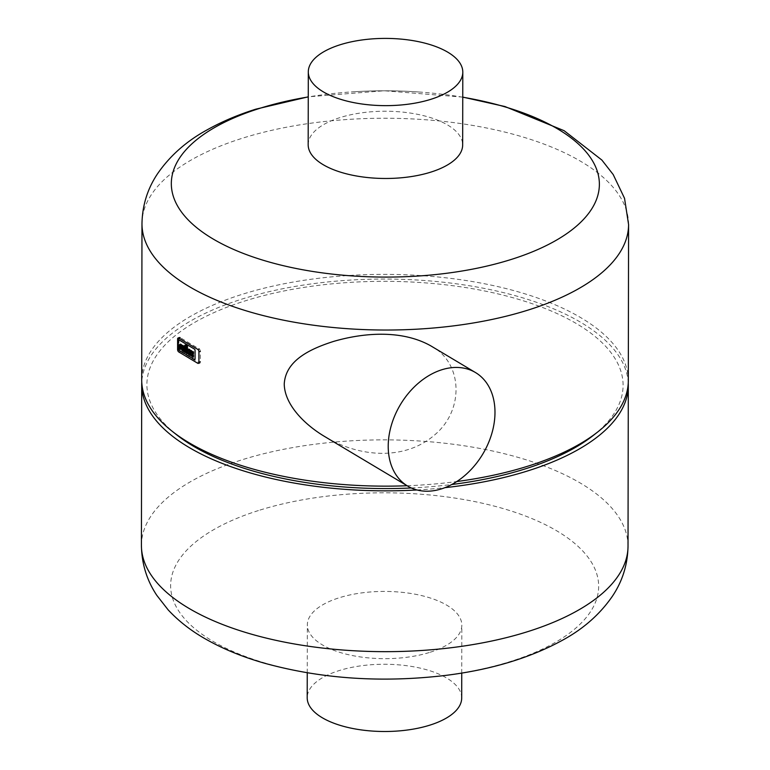 <?xml version="1.0" encoding="UTF-8"?>
<svg xmlns="http://www.w3.org/2000/svg" width="770" height="770" viewBox="0 0 770 770"><rect width="100%" height="100%" fill="white"/><g stroke="black" fill="none" stroke-linecap="round" stroke-linejoin="round"><path stroke-width="0.58" stroke-dasharray="3.85 2.89" d="M430.94 345.942C462.578 362.208 464.801 409.736 434.704 434.877C404.26 461.288 358.406 457.101 324.622 436.494M308.173 144.722A77.25 33.62 -179.9 0 1 339.839 117.646A77.25 33.62 -179.9 0 1 420.42 114.932A77.25 33.62 -179.9 0 1 462.664 144.991M461.702 698.015A77.25 33.62 0.1 0 0 419.458 667.956A77.25 33.62 0.1 0 0 338.877 670.67A77.25 33.62 0.1 0 0 307.201 697.745M430.161 652.257A77.25 33.62 0.1 0 0 461.827 625.182A77.25 33.62 0.1 0 0 419.583 595.123A77.25 33.62 0.1 0 0 339.002 597.838A77.25 33.62 0.1 0 0 307.336 624.913A77.25 33.62 0.1 0 0 349.58 654.962A77.25 33.62 0.1 0 0 430.161 652.257M258.383 510.568A214.012 93.141 0.1 0 0 176.523 607.347A214.012 93.141 0.1 0 0 350.311 677.841A214.012 93.141 0.1 0 0 418.668 677.966A214.012 93.141 0.1 0 0 582.149 550.367A214.012 93.141 0.1 0 0 258.383 510.568M628.243 383.027A243.301 105.894 0.1 0 0 492.829 290.175A243.301 105.894 0.1 0 0 241.453 299.251A243.301 105.894 0.1 0 0 141.757 382.18M416.974 489.97A243.301 105.894 0.1 0 0 444.896 487.67M593.333 435.406A238.094 103.623 0.1 0 0 542.446 307.442A238.094 103.623 0.1 0 0 244.533 301.08A238.094 103.623 0.1 0 0 176.494 434.684M411.305 487.978A238.094 103.623 0.1 0 0 451.749 484.513M628.31 380.678A243.301 105.894 0.1 0 0 495.254 286.017A243.301 105.894 0.1 0 0 241.462 294.554A243.301 105.894 0.1 0 0 141.709 379.831M407.109 485.745A243.301 105.894 0.1 0 0 456.783 481.539M462.751 97.213A214.012 93.141 0.1 0 0 419.689 92.053A214.012 93.141 0.1 0 0 351.332 91.938A214.012 93.141 0.1 0 0 308.25 96.943M178.467 340.417L178.457 348.858A1.097 0.578 -107.6 0 0 179.092 350.225L194.579 359.475A1.097 0.578 -107.6 0 0 194.916 359.532A1.097 0.578 -107.6 0 0 195.224 358.878L195.243 350.427A1.097 0.578 -107.6 0 0 194.598 349.06L179.112 339.811A1.097 0.578 -107.6 0 0 178.784 339.753A1.097 0.578 -107.6 0 0 178.467 340.417L178.457 348.858A1.097 0.578 -107.6 0 0 179.092 350.225L194.579 359.475A1.097 0.578 -107.6 0 0 194.916 359.532A1.097 0.578 -107.6 0 0 195.224 358.878L195.243 350.427A1.097 0.578 -107.6 0 0 194.598 349.06L179.112 339.811A1.097 0.578 -107.6 0 0 178.784 339.753A1.097 0.578 -107.6 0 0 178.467 340.417L178.467 340.417M179.015 338.665L178.996 349.031A1.954 1.04 -107.6 0 0 180.151 351.476L199.17 362.834A1.954 1.04 -107.6 0 0 199.757 362.94A1.954 1.04 -107.6 0 0 200.325 361.765L200.344 351.399A1.954 1.04 -107.6 0 0 199.189 348.954L180.17 337.597A1.954 1.04 -107.6 0 0 179.583 337.491A1.954 1.04 -107.6 0 0 179.015 338.665L177.601 339.118M184.453 346.433L184.559 352.15M184.916 352.034L185.666 352.477M185.262 345.075A1.184 0.626 -107.6 0 0 185.137 345.181A1.887 1.001 -107.6 0 0 184.925 345.942L184.569 346.837M185.685 346.481L186.33 346.539M185.676 348.184L186.253 348.521M186.725 345.711L186.35 353.218M186.706 353.103L187.457 353.555M180.132 344.277A1.521 0.808 -107.6 0 0 180.036 344.382A2.358 1.251 -107.6 0 0 179.814 345.335L180.199 349.542M180.411 345.547L180.96 345.451A1.367 0.732 72.4 0 1 181.066 345.499L181.451 345.73M182.567 346.558L182.528 346.577A1.145 0.606 72.4 0 1 182.567 346.558L183.077 347.193M183.433 347.078A1.145 0.606 72.4 0 1 183.51 347.443A1.973 1.049 72.4 0 1 183.539 347.867L183.183 348.252M184.232 347.597A1.848 0.982 -107.6 0 0 184.097 347M182.452 348.338L184.29 349.436M182.105 345.47A1.896 1.011 -107.6 0 0 181.758 346.125A3.301 1.761 -107.6 0 0 181.701 346.798L181.701 348.136A3.186 1.694 -107.6 0 0 181.739 348.723A1.867 0.991 -107.6 0 0 182.5 350.485A2.936 1.559 -107.6 0 0 182.981 350.879L184.117 351.553M188.833 350.34A1.145 0.606 72.4 0 1 188.852 350.311L189.362 350.937M189.709 350.831A1.145 0.606 72.4 0 1 189.795 351.197A1.973 1.049 72.4 0 1 189.824 351.611L189.468 351.996M188.737 352.092L190.575 353.189M188.39 349.214A1.896 1.011 -107.6 0 0 188.044 349.878A3.301 1.761 -107.6 0 0 187.986 350.552L187.986 351.89A3.186 1.694 -107.6 0 0 188.024 352.467A1.867 0.991 -107.6 0 0 188.785 354.239A2.936 1.559 -107.6 0 0 189.266 354.633L190.402 355.307M192.779 351.418L192.779 352.544A1.887 1.001 72.4 0 1 192.75 352.853A0.972 0.52 72.4 0 1 192.615 353.189L192.327 353.199M192.153 354.296L192.683 354.941A1.444 0.77 72.4 0 1 192.779 355.567L192.423 356.837M192.779 356.731L193.53 357.174M190.931 350.311L190.931 351.361A2.82 1.502 -107.6 0 0 191.037 352.294A1.8 0.963 -107.6 0 0 191.403 353.257A1.915 1.02 -107.6 0 0 191.037 353.796A2.897 1.54 -107.6 0 0 190.931 354.623L190.575 355.74M190.931 355.625L191.682 356.077M628.022 546.19A243.301 105.894 0.1 0 0 494.966 451.518A243.301 105.894 0.1 0 0 241.174 460.065A243.301 105.894 0.1 0 0 141.42 545.343M628.58 224.561A243.301 105.894 0.1 0 0 495.524 129.889A243.301 105.894 0.1 0 0 241.732 138.436A243.301 105.894 0.1 0 0 141.978 223.714M177.581 349.484L178.996 349.031M178.727 351.928L180.151 351.476M197.755 363.286L199.17 362.834M461.75 673.067L461.827 625.182M307.249 672.797L307.336 624.913M350.311 677.841A486.611 486.611 0 0 0 418.668 677.966M462.751 97.097L384.201 90.764L308.25 96.828M419.689 92.053A486.611 486.611 0 0 0 351.332 91.938"/><path stroke-width="1.16" d="M388.215 446.234A66.124 48.038 -59.2 0 1 418.842 382.767A66.124 48.038 -59.2 0 1 475.504 372.555A66.124 48.038 -59.2 0 1 482.857 453.954A66.124 48.038 -59.2 0 1 407.715 486.101A66.124 48.038 -59.2 0 1 388.215 446.234M407.715 486.101L324.622 436.494C305.372 425.079 284.698 405.232 284.236 384.153C285.487 360.408 310.233 348.887 333.487 341.447C364.72 332.313 402.643 329.887 430.94 345.942L475.504 372.555M339.974 44.814A77.25 33.62 0.1 0 0 308.298 71.889A77.25 33.62 0.1 0 0 385.491 105.644A77.25 33.62 0.1 0 0 462.799 72.159A77.25 33.62 0.1 0 0 420.545 42.1A77.25 33.62 0.1 0 0 339.974 44.814M462.799 72.159L462.664 144.991A77.25 33.62 -179.9 0 1 430.998 172.066A77.25 33.62 -179.9 0 1 350.417 174.78A77.25 33.62 -179.9 0 1 308.173 144.722L308.298 71.889M307.249 672.797L307.201 697.745A77.25 33.62 0.1 0 0 384.394 731.5A77.25 33.62 0.1 0 0 461.702 698.015L461.75 673.067M141.757 382.18A243.301 105.894 0.1 0 0 141.699 384.528A243.301 105.894 0.1 0 0 416.974 489.97M444.896 487.67A243.301 105.894 0.1 0 0 628.301 385.375A243.301 105.894 0.1 0 0 628.243 383.027M308.25 96.828L255.756 109.186C238.094 114.749 222.01 121.564 207.515 129.649C186.667 140.968 170.016 155.665 157.561 173.731C147.513 188.708 142.315 205.369 141.978 223.714L141.709 379.831A243.301 105.894 0.1 0 0 171.931 431.075L176.494 434.684A238.094 103.623 0.1 0 0 411.305 487.978M451.749 484.513A238.094 103.623 0.1 0 0 593.333 435.406L597.905 431.816A243.301 105.894 0.1 0 0 628.31 380.678L628.58 224.561L624.537 198.314L613.209 174.569L601.871 160.054L564.121 130.698L504.899 106.52L462.751 97.097M171.931 431.075A243.301 105.894 0.1 0 0 407.109 485.745M456.783 481.539A243.301 105.894 0.1 0 0 597.905 431.816M308.25 96.943A214.012 93.141 0.1 0 0 259.086 108.56A214.012 93.141 0.1 0 0 239.499 251.906A214.012 93.141 0.1 0 0 566.682 233.676A214.012 93.141 0.1 0 0 462.751 97.213M178.294 348.906L178.313 340.465A1.097 0.578 72.4 0 1 178.621 339.811A1.097 0.578 72.4 0 1 178.958 339.868L194.444 349.108A1.097 0.578 72.4 0 1 195.08 350.475L195.07 358.926A1.097 0.578 72.4 0 1 194.752 359.58A1.097 0.578 72.4 0 1 194.425 359.523L178.938 350.273A1.097 0.578 72.4 0 1 178.294 348.906A1.097 0.578 -107.6 0 0 178.938 350.273L194.425 359.523A1.097 0.578 -107.6 0 0 194.752 359.58A1.097 0.578 -107.6 0 0 195.07 358.926L195.08 350.475A1.097 0.578 -107.6 0 0 194.444 349.108L178.958 339.868A1.097 0.578 -107.6 0 0 178.621 339.811A1.097 0.578 -107.6 0 0 178.313 340.465L178.294 348.906M177.601 339.118L177.581 349.484A1.954 1.04 -107.6 0 0 178.727 351.928L197.755 363.286A1.954 1.04 -107.6 0 0 198.342 363.392A1.954 1.04 -107.6 0 0 198.91 362.218L198.92 351.851A1.954 1.04 -107.6 0 0 197.774 349.407L178.756 338.049A1.954 1.04 -107.6 0 0 178.159 337.943A1.954 1.04 -107.6 0 0 177.601 339.118M185.32 348.29L185.31 352.593L184.559 352.15L184.569 346.057A1.887 1.001 72.4 0 1 184.781 345.297A1.184 0.626 72.4 0 1 184.964 345.172A1.184 0.626 72.4 0 1 185.021 345.153A1.809 0.963 72.4 0 1 185.445 345.268L185.974 345.586L185.974 346.644L185.32 346.731L185.897 348.637L185.32 348.29M185.676 348.502L185.31 352.593M185.974 346.644L186.33 345.47L185.801 345.153A1.809 0.963 -107.6 0 0 185.368 345.047L185.021 345.153M185.897 348.637L185.685 346.481M186.35 353.218L186.369 345.817L187.12 346.269L187.1 353.661L186.35 353.218M187.457 353.555L187.476 346.154L186.369 345.817M180.45 345.538L180.257 345.74A1.222 0.645 -107.6 0 0 180.209 346.038A1.867 0.991 -107.6 0 0 180.209 346.154L180.199 349.542L179.448 349.089L179.458 345.451A2.358 1.251 72.4 0 1 179.68 344.498A1.521 0.808 72.4 0 1 179.939 344.296A1.521 0.808 72.4 0 1 180.151 344.277A2.368 1.261 72.4 0 1 180.546 344.431L181.094 344.758L180.709 345.615A1.367 0.732 -107.6 0 0 180.603 345.557L180.382 345.557M180.199 349.542L180.555 346.048A1.867 0.991 72.4 0 1 180.565 345.923A1.222 0.645 72.4 0 1 180.613 345.624L180.632 345.576M180.507 344.171A1.521 0.808 -107.6 0 0 180.296 344.18A1.521 0.808 -107.6 0 0 180.132 344.277L180.507 344.171A2.368 1.261 -107.6 0 1 180.892 344.315L180.546 344.431M181.094 345.846L181.451 344.642L180.892 344.315M183.077 347.193L182.211 346.673A1.145 0.606 -107.6 0 0 182.124 346.943A1.973 1.049 -107.6 0 0 182.095 347.328L183.183 347.973A1.973 1.049 -107.6 0 0 183.164 347.559A1.145 0.606 -107.6 0 0 183.077 347.193M183.183 347.925L182.452 347.212A1.973 1.049 72.4 0 1 182.48 346.827A1.145 0.606 72.4 0 1 182.548 346.587L182.211 346.673M182.769 345.759A1.848 0.982 72.4 0 1 183.876 347.713A3.224 1.713 72.4 0 1 183.934 348.502L183.934 349.551L182.095 348.695A1.097 0.578 -107.6 0 0 182.269 349.503A1.174 0.626 -107.6 0 0 182.731 350.032L183.76 350.648L183.76 351.669L182.625 350.985A2.936 1.559 72.4 0 1 182.144 350.591A1.867 0.991 72.4 0 1 181.383 348.829A3.186 1.694 72.4 0 1 181.345 348.252L181.345 346.914A3.301 1.761 72.4 0 1 181.412 346.231A1.896 1.011 72.4 0 1 181.922 345.489A1.896 1.011 72.4 0 1 182.519 345.615L183.116 345.643L182.519 345.615M184.097 347A1.848 0.982 -107.6 0 0 183.116 345.643M183.934 349.551L184.29 348.396A3.224 1.713 -107.6 0 0 184.242 347.645M183.76 351.669L184.117 350.533L183.087 349.917A1.174 0.626 72.4 0 1 182.625 349.397A1.097 0.578 72.4 0 1 182.452 348.666M182.875 345.499A1.896 1.011 -107.6 0 0 182.269 345.383A1.896 1.011 -107.6 0 0 182.105 345.47M189.362 350.937L188.496 350.427A1.145 0.606 -107.6 0 0 188.409 350.687A1.973 1.049 -107.6 0 0 188.381 351.072L189.468 351.726A1.973 1.049 -107.6 0 0 189.449 351.312A1.145 0.606 -107.6 0 0 189.362 350.937M189.468 351.678L188.737 350.966A1.973 1.049 72.4 0 1 188.766 350.581A1.145 0.606 72.4 0 1 188.833 350.34M189.054 349.503A1.848 0.982 72.4 0 1 190.161 351.457A3.224 1.713 72.4 0 1 190.219 352.256L190.219 353.305L188.381 352.448A1.097 0.578 -107.6 0 0 188.554 353.257A1.174 0.626 -107.6 0 0 189.016 353.786L190.046 354.402L190.046 355.422L188.91 354.739A2.936 1.559 72.4 0 1 188.429 354.344A1.867 0.991 72.4 0 1 187.668 352.583A3.186 1.694 72.4 0 1 187.63 352.006L187.63 350.668A3.301 1.761 72.4 0 1 187.697 349.984A1.896 1.011 72.4 0 1 188.207 349.243A1.896 1.011 72.4 0 1 188.804 349.359L189.401 349.397L188.804 349.359M190.219 353.305L190.575 352.14A3.224 1.713 -107.6 0 0 190.517 351.351L190.161 351.457M190.517 351.351A1.848 0.982 -107.6 0 0 189.401 349.397M190.046 355.422L190.402 354.287L189.372 353.671A1.174 0.626 72.4 0 1 188.91 353.151A1.097 0.578 72.4 0 1 188.737 352.41M189.16 349.253A1.896 1.011 -107.6 0 0 188.554 349.128A1.896 1.011 -107.6 0 0 188.39 349.214M191.942 353.295L191.845 352.727L192.259 353.295A0.972 0.52 -107.6 0 0 192.394 352.968A1.887 1.001 -107.6 0 0 192.423 352.65L192.423 351.524L193.174 353.026A2.82 1.502 72.4 0 1 193.068 353.834A1.8 0.963 72.4 0 1 192.702 354.364A1.915 1.02 72.4 0 1 193.058 355.326A4.562 2.425 72.4 0 1 193.183 356.317L193.183 357.29L192.423 356.837L192.433 355.682A1.444 0.77 -107.6 0 0 192.327 355.057L191.393 354.623A1.704 0.905 -107.6 0 0 191.335 355.153L191.326 356.183L190.575 354.739A2.897 1.54 72.4 0 1 190.681 353.911A1.915 1.02 72.4 0 1 191.047 353.372A1.8 0.963 72.4 0 1 190.681 352.41A2.82 1.502 72.4 0 1 190.575 351.476L190.575 350.427L191.326 350.87L191.326 351.996A1.887 1.001 -107.6 0 0 191.355 352.342A0.972 0.52 -107.6 0 0 191.489 352.843M193.183 357.29L193.54 356.202A4.562 2.425 -107.6 0 0 193.414 355.211A1.915 1.02 -107.6 0 0 193.058 354.248A1.8 0.963 -107.6 0 0 193.424 353.728A2.82 1.502 -107.6 0 0 193.53 352.92L193.53 351.861L192.423 351.524M191.326 356.183L191.682 355.037A1.704 0.905 72.4 0 1 191.749 354.508L191.788 354.402M191.845 352.727A0.972 0.52 72.4 0 1 191.711 352.227A1.887 1.001 72.4 0 1 191.682 351.89L191.682 350.764L190.575 350.427M628.022 546.19C627.685 564.564 622.468 581.263 612.381 596.259C600.186 613.931 583.958 628.368 563.707 639.562C530.896 657.763 491.433 669.727 445.301 675.444C382.007 682.942 321.937 678.928 265.101 663.384C243.079 657.147 223.339 649.091 205.879 639.206C191.316 631.005 178.736 621.226 168.13 609.85L156.791 595.326C146.81 580.32 141.69 563.659 141.42 545.343A243.301 105.894 0.1 0 0 384.538 651.661A243.301 105.894 0.1 0 0 628.022 546.19L628.301 385.375M141.978 223.714A243.301 105.894 0.1 0 0 385.096 330.032A243.301 105.894 0.1 0 0 628.58 224.561M198.91 362.218L200.325 361.765M198.92 351.851L200.344 351.399M197.774 349.407L199.189 348.954M178.756 338.049L180.17 337.597M141.42 545.343L141.699 384.528M198.342 363.392L199.757 362.94M178.159 337.943L179.583 337.491"/></g></svg>
